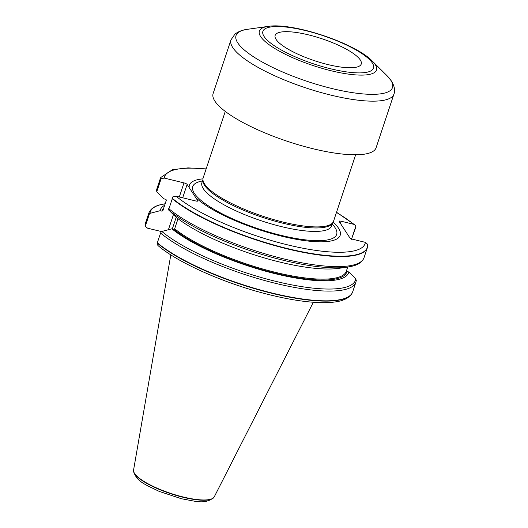 <?xml version="1.0" encoding="UTF-8"?>
<svg xmlns="http://www.w3.org/2000/svg" width="528" height="528" viewBox="0 0 528 528"><rect width="100%" height="100%" fill="white"/><g stroke="black" fill="none" stroke-linecap="round" stroke-linejoin="round"><path stroke-width="0.79" d="M360.294 59.981A45.362 11.583 18.4 0 0 318.45 37.633A45.362 11.583 18.4 0 0 276.217 33.891A45.362 11.583 18.4 0 0 276.104 39.442A45.362 11.583 18.4 0 0 324.542 63.703A45.362 11.583 18.4 0 0 361.297 62.192A45.362 11.583 18.4 0 0 360.294 59.981M393.934 94.103L376.101 147.728A85.873 21.925 -161.6 0 1 287.694 141.425A85.873 21.925 -161.6 0 1 213.127 93.515L230.967 39.89A85.873 21.925 -161.6 0 0 305.527 87.8A85.873 21.925 -161.6 0 0 393.934 94.103C395.373 90.77 394.568 86.447 391.525 81.134L386.872 75.544A82.441 21.047 -161.6 0 1 390.773 80.203A82.441 21.047 -161.6 0 1 301.231 79.312A82.441 21.047 -161.6 0 1 247.744 29.264C242.669 29.839 238.392 31.469 234.927 34.162L230.967 39.89M161.403 231.554L147.556 228.175L145.312 226.222L145.193 224.618L148.48 214.533L149.556 213.477L160.076 210.705L161.977 211.167L162.855 210.698L166.366 200.145L165.911 199.353L164.01 198.884L156.77 191.783L156.618 190.06L159.964 180.008L161.119 178.721L164.221 178.068L183.988 182.893A2.746 0.7 -161.6 0 1 187.13 184.417L195.703 197.558A79.451 20.288 18.4 0 0 281.774 236.214A79.451 20.288 18.4 0 0 333.128 222.156M202.95 178.853A79.451 20.288 18.4 0 0 189.189 187.572M195.703 197.558L197.762 200.713A2.746 0.7 -161.6 0 1 197.822 200.957A2.746 0.7 -161.6 0 1 195.802 200.99L176.035 196.165L172.927 196.819L168.584 209.88L175.817 216.982A99.264 25.344 -161.6 0 0 338.488 268.382L347.193 267.155A108.115 27.601 -161.6 0 1 256.087 252.602A108.115 27.601 -161.6 0 1 168.854 210.217M367.759 245.923A109.085 27.852 -161.6 0 1 367.745 245.989L367.699 246.319A109.144 27.865 -161.6 0 0 367.706 246.266L367.633 244.319L365.396 242.365L352.961 239.329A2.746 0.7 -161.6 0 1 349.82 237.811L339.187 221.509A2.746 0.7 -161.6 0 1 339.128 221.265A2.746 0.7 -161.6 0 1 341.147 221.232L353.582 224.268L354.915 224.935L355.786 226.129L355.615 227.74L351.476 239.283M145.24 224.275A109.144 27.865 -161.6 0 1 145.246 224.222A109.144 27.865 -161.6 0 1 145.543 222.955L148.784 213.213C150.381 209.075 154.216 206.257 160.274 204.758L165.653 203.696M160.076 210.705A99.264 25.344 -161.6 0 1 164.624 205.319M156.928 188.74L156.618 190.06A109.144 27.865 -161.6 0 1 156.928 188.74L160.268 178.682A109.144 27.865 -161.6 0 1 160.789 177.487L172.504 169.666L188.027 167.884L206.158 168.887M159.964 180.008A109.144 27.865 -161.6 0 1 160.268 178.682M157.258 243.111L157.126 244.319L158.03 245.606C179.051 263.67 228.294 285.034 272.158 295.39C293.086 300.386 310.794 302.808 325.288 302.656C336.164 302.366 346.982 301.112 351.991 293.344A109.085 27.852 -161.6 0 1 267.445 292.195A109.085 27.852 -161.6 0 1 157.258 243.111L157.331 242.807A109.144 27.865 -161.6 0 0 267.584 291.905A109.144 27.865 -161.6 0 0 352.156 293.053A109.144 27.865 -161.6 0 0 352.678 291.859L355.918 282.117A109.144 27.865 -161.6 0 1 273.2 282.77A109.144 27.865 -161.6 0 1 160.571 233.066L157.331 242.807M356.222 280.797L355.799 278.738L348.836 271.966A99.264 25.344 -161.6 0 1 275.656 273.814A99.264 25.344 -161.6 0 1 171.89 228.802L161.363 231.574L160.571 233.066M178.022 218.717L174.662 228.796L173.791 229.264L171.89 228.802M348.836 271.966L346.936 271.504L346.48 270.712M367.699 246.319A109.144 27.865 -161.6 0 1 367.402 247.586A109.144 27.865 -161.6 0 1 284.684 248.239A109.144 27.865 -161.6 0 1 172.062 198.535M355.648 154.79L333.531 221.272A68.699 17.543 -161.6 0 1 332.977 222.394A68.699 17.543 -161.6 0 1 283.015 222.064A68.699 17.543 -161.6 0 1 202.93 179.131A68.699 17.543 -161.6 0 1 203.155 177.903L225.271 111.415M332.977 222.394L332.264 223.456A68.356 17.45 -161.6 0 1 282.553 223.133A68.356 17.45 -161.6 0 1 202.864 180.411L202.93 179.131M161.119 178.721L156.77 191.783M149.556 213.477L145.312 226.222M351.608 238.9L355.826 226.222M313.342 302.26L214.249 496.868A42.544 10.864 -161.6 0 1 213.959 497.33A42.544 10.864 -161.6 0 1 183.13 496.973A42.544 10.864 -161.6 0 1 133.538 470.573A42.544 10.864 -161.6 0 1 133.577 470.032L170.815 254.852M372.28 62.905A58.271 14.876 -161.6 0 1 301.937 59.631A58.271 14.876 -161.6 0 1 280.388 26.605A58.271 14.876 -161.6 0 1 372.28 62.905M268.125 26.4C292.604 22.282 355.126 43.085 372.26 61.043A61.703 15.754 -161.6 0 1 375.184 64.528A61.703 15.754 -161.6 0 1 308.167 63.862A61.703 15.754 -161.6 0 1 268.125 26.4L247.744 29.264M365.396 242.365A105.706 26.987 -161.6 0 1 287.384 244.807A105.706 26.987 -161.6 0 1 176.035 196.165M336.468 212.441A105.706 26.987 -161.6 0 1 353.582 224.268M164.221 178.068A105.706 26.987 -161.6 0 1 206.092 169.072M331.571 226.446L331.663 225.806A68.356 17.45 -161.6 0 1 281.398 226.598A68.356 17.45 -161.6 0 1 201.94 182.655L201.623 183.223M332.218 224.136A75.827 19.358 -161.6 0 1 280.903 235.316A75.827 19.358 -161.6 0 1 206.468 204.541A75.827 19.358 -161.6 0 1 202.495 180.979M148.48 214.533A109.144 27.865 -161.6 0 1 148.784 213.213M149.992 213.312A108.115 27.601 -161.6 0 1 165.139 203.775M161.977 211.167A97.297 24.842 -161.6 0 1 163.713 208.045M162.855 210.698A96.611 24.664 -161.6 0 1 162.994 210.21L166.399 199.987M160.129 179.725A109.085 27.852 -161.6 0 1 160.954 177.197M355.799 278.738A108.115 27.601 -161.6 0 1 275.986 281.404A108.115 27.601 -161.6 0 1 161.806 231.409M346.936 271.504A97.297 24.842 -161.6 0 1 275.233 273.174A97.297 24.842 -161.6 0 1 173.791 229.264M347.708 267.082L346.335 271.201A96.611 24.664 -161.6 0 1 274.369 272.092A96.611 24.664 -161.6 0 1 174.662 228.796M347.193 267.155L352.565 266.099C358.631 264.601 362.459 261.782 364.056 257.644A109.144 27.865 -161.6 0 1 281.338 258.298A109.144 27.865 -161.6 0 1 168.716 208.593M367.759 245.89L367.745 245.989A109.085 27.852 -161.6 0 1 287.12 248.483A109.085 27.852 -161.6 0 1 172.194 198.211M168.419 229.693L173.422 214.658M179.309 196.964L183.988 182.893M197.63 201.122L197.762 200.713M187.13 184.417L182.681 197.789M176.194 217.285L172.326 228.908M341.147 221.232L340.421 223.41M183.005 497.251A42.425 10.831 -161.6 0 1 133.538 470.923C136.25 481.82 146.104 484.849 159.133 491.37L181.586 498.788C195.565 501.131 204.593 504.794 213.748 497.607A42.425 10.831 -161.6 0 1 183.005 497.251M372.26 61.043L386.872 75.544M145.2 224.552L145.246 224.222M354.902 224.921L336.534 212.256M355.918 282.117L356.308 280.408M364.056 257.644L367.402 247.586M331.663 225.806L332.62 222.928M201.94 182.655L202.897 179.771M133.538 470.923L133.538 470.573"/></g></svg>
